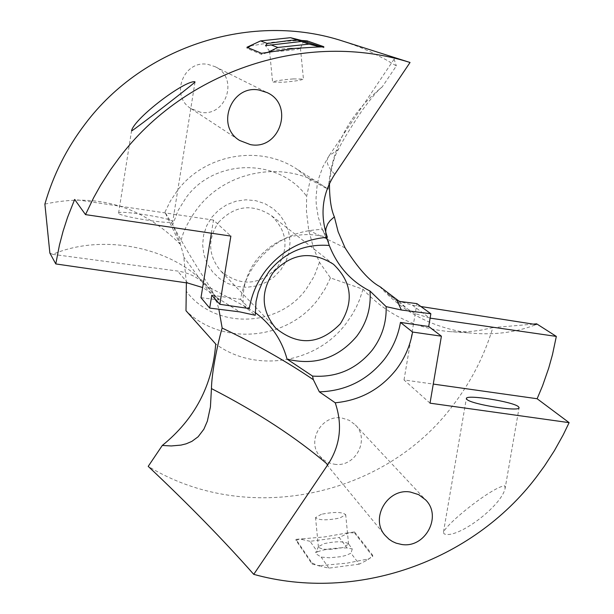 <?xml version="1.0" encoding="UTF-8"?>
<svg xmlns="http://www.w3.org/2000/svg" width="614" height="614" viewBox="0 0 614 614"><rect width="100%" height="100%" fill="white"/><g stroke="black" fill="none" stroke-linecap="round" stroke-linejoin="round"><path stroke-width="0.46" stroke-dasharray="3.07 2.3" d="M321.391 514.279L315.527 517.594C318.95 520.403 327.078 520.534 339.91 517.993L345.705 514.693C342.282 511.892 334.177 511.754 321.391 514.279M312.089 564.028L317.653 565.509L320.953 565.555L321.038 566.392L317.653 565.509L311.981 562.923L295.948 539.353L302.418 538.816L302.495 539.614L299.44 539.061L296.048 540.404L312.089 564.028L311.981 562.923M348.368 543.666C343.855 541.195 335.82 541.18 324.276 543.62L318.543 546.537L318.428 547.051C321.859 549.99 329.979 550.159 342.789 547.565L348.568 544.158L348.368 543.666L352.259 548.947L347.071 547.957L339.227 537.511L349.289 532.599L354.516 531.962L354.616 533.021L349.289 532.599L324.415 536.943L302.418 538.816M354.516 531.962L372.506 555.01L369.467 558.725L347.079 563.138L320.953 565.555M354.616 533.021L372.729 556.391L366.543 560.436L359.228 564.151L351.001 553.191L346.127 555.355L341.1 556.66L329.564 557.781L321.153 557.09L315.811 553.651L315.65 552.677L317.453 551.817L310.062 541.295L339.227 537.511M533.259 324.138L492.85 327.607C484.354 355.828 471.122 381.655 453.155 405.094C384.364 497.524 246.306 526.275 148.212 466.364M505.145 488.245L504.731 485.82C493.717 486.38 449.77 520.457 443.5 531.931L443.914 533.735C456.21 540.074 501.569 506.396 505.145 488.245L519.091 407.734M430.023 403.168L404.02 379.951L433.269 384.08M379.805 286.6C402.938 312.081 432.317 327.477 467.929 332.788C492.62 335.474 515.346 332.742 536.114 324.583M492.85 327.607L481.138 330.14L472.135 331.345L459.924 331.982L450.691 331.698C415.97 328.828 386.736 314.683 363.012 289.263L330.478 277.904L319.487 262.293L313.785 248.777L308.727 230.288L306.447 211.155L306.632 196.296L310.331 179.725L328.244 189.281C331.629 147.46 349.596 113.367 382.146 87.011L396.352 65.913L385.6 59.527L370.733 51.937L359.228 46.956L343.456 41.307M404.02 379.951L416.906 303.631M334.269 464.184C355.084 468.037 370.426 439.524 355.368 424.934L349.289 420.344L341.967 418.034C321.813 414.258 306.232 441.197 319.871 456.21L323.294 459.556L326.295 461.544L330.723 463.416L334.269 464.184M186.372 282.839L183.809 257.051L182.78 252.385L178.582 238.455L172.703 224.808L178.068 210.541L186.134 197.578C214.601 158.136 278.833 157.698 306.632 196.296M49.864 253.06L52.712 254.342C103.106 232.767 175.044 247.135 209.397 288.396L210.103 287.82L211.462 289.317L216.957 302.257L218.86 309.249M420.889 306.516L412.401 305.181L399.775 301.443M398.724 300.967L389.667 295.464L380.903 286.984M325.673 232.307L326.587 237.326M255.171 312.587L243.321 305.48C241.962 288.71 246.367 273.499 256.545 259.845C275.525 237.649 298.903 230.081 326.694 237.15L326.694 237.319M326.709 237.71L329.296 245.477L326.694 237.15M319.487 262.293L314.122 276.415L306.117 289.24C277.988 328.16 214.455 329.357 186.111 291.051M211.845 217.218L218.699 210.08L226.95 204.631L236.175 201.146L245.915 199.803L255.662 200.655L264.933 203.664L273.268 208.676L280.253 215.43L285.525 223.596L288.841 232.752L290.023 242.438L289.025 252.185L285.901 261.487L280.798 269.899L273.982 276.998L265.785 282.432L256.614 285.924L246.928 287.298L237.211 286.492L227.94 283.538L219.582 278.579L212.567 271.864L207.233 263.721L203.871 254.557L202.635 244.832L203.602 235.047L206.726 225.683L211.845 217.218M399.284 301.382L406.859 308.535L415.217 313.654L430.115 318.136M330.478 277.904L325.128 288.78L318.39 298.864C288.027 340.394 222.337 346.526 185.988 310.722M363.012 289.263L359.604 299.64L356.289 307.146L352.344 314.345L346.166 323.386C316.555 363.48 255.309 373.366 215.706 344.009M172.703 224.808L164.951 212.168L179.864 243.881L183.256 233.366L186.579 225.76L192.005 216.105L196.787 209.305C225.53 170.423 283.937 159.801 323.286 185.904L328.244 189.281M44.883 204.101C96.889 192.75 141.88 206.012 179.864 243.881M211.776 295.188L240.611 299.348C242.906 285.625 248.302 273.176 256.782 262.017C273.829 240.949 295.71 230.096 322.442 229.444L327.354 237.273M322.442 229.444L325.934 237.38M382.146 87.011C378.654 89.329 372.061 97.035 362.383 110.113C350.034 128.572 342.044 141.68 338.398 149.432C334.216 155.879 331.238 167.292 329.457 183.67M164.951 212.168L170.316 201.146L177.116 190.931C204.239 154.252 259.392 144.259 296.608 168.934L310.331 179.725M52.712 254.342L177.584 271.043C189.419 272.793 199.212 277.927 206.956 286.446L218.991 299.962L211.254 292.771L202.628 287.544M209.397 288.396L208.315 288.05M200.456 112.232L191.046 108.617C169.556 96.014 183.67 59.366 208.1 64.439L215.015 66.65C239.237 77.333 226.366 117.504 200.456 112.232M404.595 60.732C397.964 58.483 394.464 57.977 394.088 59.22L396.352 65.913M200.993 297.69L218.991 299.962M211.377 233.213L213.488 220.088L230.864 236.091M240.611 299.348L249.292 308.55M243.321 305.48L255.24 315.266M218.446 222.475C234.318 205.621 251.878 203.257 271.135 215.399C287.26 230.872 289.309 248.217 277.275 267.42C259.315 285.679 240.496 286.899 220.817 271.066C208.154 255.662 207.355 239.46 218.446 222.475M250.412 46.004L272.593 42.243L298.35 40.478L298.266 39.634M301.597 40.478L298.35 40.478M213.488 220.088L74.647 199.473M118.709 213.365L118.602 213.073C117.903 209.811 170.354 217.863 172.58 221.347L172.734 221.7C173.655 225.008 120.221 216.773 118.709 213.365M321.452 46.902L323.969 47.777L320.308 46.94M267.059 52.704L261.679 54.469L247.112 48.46L247.741 47.646M293.346 78.914L303.446 79.083C301.528 80.227 294.605 81.294 282.67 82.276L272.616 82.107C274.558 80.956 281.465 79.889 293.346 78.914M290.353 48.214L300.446 48.283C298.181 49.312 291.243 50.317 279.631 51.292L269.584 51.269C271.534 50.241 278.457 49.22 290.353 48.214M352.259 548.947L351.001 553.191M347.071 547.957L340.616 547.849L331.13 548.655L322.388 550.221L317.453 551.817M310.062 541.295L302.495 539.614M359.228 564.151L328.904 568.127L321.038 566.392M328.904 568.127L321.153 557.09M296.025 539.545L296.132 540.612M372.506 555.01L372.614 556.107M345.076 247.864L308.727 230.288M216.957 302.257L183.809 257.051M338.398 149.432L329.119 155.741M394.088 59.22L329.119 155.749C325.267 160.477 327.162 166.647 334.791 174.261M187.792 283.046L177.584 271.043M217.011 297.744L239.79 311.881M323.877 47.731L323.778 46.695M247.112 48.46L246.997 47.339M261.679 54.469L261.564 53.311M412.401 305.181L429.662 318.075M346.173 533.136L346.25 533.942M366.458 559.6L366.543 560.436M253.421 45.321L253.336 44.477M295.948 539.353L296.048 540.404M372.629 555.317L372.729 556.391M443.5 531.931L466.356 398.478M467.922 332.788L450.699 331.69M355.368 424.934L425.54 499.819M319.871 456.21L385.155 535.454M325.904 234.502L326.94 239.222M211.462 289.317C195.475 265.233 182.197 243.029 171.628 222.713M329.127 155.741L322.91 166.693L318.512 178.966L317.123 185.359L316.018 198.099L316.271 204.639L318.221 216.911L321.613 227.809L325.942 237.38M333.471 264.273L271.135 215.399M275.74 328.16L220.817 271.066M323.286 185.904L296.608 168.934M191.046 108.617L239.667 140.491M215.015 66.65L267.082 92.584M131.611 130.467L118.602 213.073M323.969 47.777L323.862 46.641M247.043 48.376L246.928 47.27M195.006 82.107L172.734 221.7M206.956 286.446L218.653 299.586M389.667 295.464L406.859 308.535M210.103 287.82L248.117 308.036M318.428 547.051L315.527 517.594M348.568 544.158L345.705 514.693M300.453 48.237L303.446 79.083M269.584 51.269L272.616 82.107M318.543 546.537L315.65 552.677M269.6 51.307L265.524 45.628M300.446 48.283L303.37 41.836"/><path stroke-width="0.92" d="M533.259 324.138L536.613 323.816L556.33 336.411L552.462 354.669L548.701 368.162L542.561 385.807L537.127 398.739L569.117 422.647L563.199 434.881L554.373 450.707L544.526 465.934L536.49 476.901C472.074 561.987 355.813 602.679 253.743 574.351C223.726 540.351 188.552 504.355 148.212 466.364L162.288 445.465C194.722 419.201 212.528 385.385 215.706 344.009L185.988 310.722L186.372 282.839M569.117 422.647L430.023 403.168L441.405 336.188L412.577 332.044C410.16 345.92 404.657 358.492 396.068 369.766C380.327 389.406 360.05 400.412 335.221 402.784C342.758 424.949 340.302 445.557 327.861 464.614L253.743 574.351M401.464 544.441L396.145 543.16L392.423 541.479L389.03 539.238L385.155 535.454C369.72 518.492 387.495 487.846 410.359 492.044L418.656 494.638L425.54 499.819C442.571 516.305 425.065 548.709 401.464 544.441M218.86 309.249L222.168 328.06C221.316 329.933 211.899 366.435 211.446 388.578L210.418 406.99L207.363 421.127L203.863 429.217L198.115 436.777L191.875 441.374L186.195 443.807L180.969 445.104L171.321 445.948L162.288 445.465M518.431 406.683C513.02 401.648 465.934 394.226 466.356 398.478L466.909 399.445C471.69 404.419 519.682 412.04 519.091 407.734L518.431 406.683M433.269 384.08L537.127 398.739M329.457 183.67C329.488 198.545 331.115 209.597 334.354 216.826L338.145 231.777L345.076 247.864C357.916 268.118 369.49 281.035 379.805 286.6L399.284 301.382L416.906 303.631L430.859 313.746L428.695 326.494L441.405 336.188M420.889 306.516L536.114 324.583L536.613 323.816M412.577 332.044L400.466 322.419C398.11 336.012 392.722 348.315 384.326 359.343C367.494 380.166 345.836 391.003 319.349 391.862L335.221 402.784M400.466 322.419L428.695 326.494M399.775 301.443L398.724 300.967M334.354 216.826L330.04 220.718L327.738 223.91L325.973 228.546L325.673 232.307M326.587 237.326L329.296 245.477C337.462 266.238 351.031 281.427 369.996 291.036L386.152 306.639L401.356 310.001L430.859 313.746M326.694 237.319L326.709 237.71M386.152 306.639C386.597 322.672 381.962 337.17 372.237 350.118C356.634 369.091 336.733 377.748 312.534 376.075L313.355 379.705L319.349 391.862M55.79 263.936L59.443 245.086L63.104 231.14L67.548 217.394L74.647 199.473L85.507 214.616L230.864 236.091L219.835 304.306L249.292 308.55C251.648 294.52 257.159 281.803 265.831 270.39C281.772 250.512 302.28 239.468 327.354 237.273C319.725 214.662 322.204 193.656 334.791 174.261L410.045 62.482L343.456 41.307C252.692 11.275 143.914 45.566 85.116 124.02C66.65 148.258 53.241 174.952 44.883 204.101L49.864 253.06L55.79 263.936L187.792 283.046L202.628 287.544L200.993 297.69L209.696 308.098L239.79 311.881L255.24 315.266L256.03 301.574L258.21 292.379L262.731 281.427L269.109 271.419C284.873 252.27 304.935 243.62 329.296 245.477M325.934 237.38L328.475 241.801M219.835 304.306L211.776 295.188L209.696 308.098M369.996 291.036C371.247 307.698 366.819 322.787 356.719 336.311C337.953 358.315 314.729 365.913 287.053 359.106C281.673 339.68 271.043 324.169 255.171 312.587M340.333 323.801C319.74 344.761 298.204 346.212 275.74 328.16C261.28 310.561 260.413 292.018 273.153 272.524C291.374 253.175 311.475 250.428 333.471 264.273C351.868 281.949 354.155 301.796 340.333 323.801M287.053 359.106L312.534 376.075M405.347 60.97L404.595 60.732M85.507 214.616L93.635 197.739L100.489 185.459L110.589 169.648L118.87 158.258C185.374 69.628 307.56 30.109 410.045 62.482M259.208 90.074L267.082 92.584C294.643 104.741 279.877 150.568 250.382 144.605L239.667 140.491C215.207 126.162 231.386 84.318 259.208 90.074M211.377 233.213L202.628 287.544M131.695 130.912C138.733 126.438 189.166 87.372 195.006 82.107L194.853 81.739C184.645 80.327 135.364 117.42 131.611 130.467L131.695 130.912M323.778 46.695L307.046 40.862L301.597 40.478L290.522 37.684L260.566 40.908L246.928 47.27L261.564 53.311L293.684 48.483L317.154 47.017L317.07 46.134L320.308 46.94L317.154 47.017M323.762 46.58L320.308 46.94M247.741 47.646L250.412 46.004M321.452 46.902L301.597 40.478M222.168 328.06C256.591 344.485 286.991 361.7 313.355 379.705M556.33 336.411L430.115 318.136M267.059 52.704L277.82 47.478L309.011 44.108L301.397 41.46L265.524 45.628L267.328 43.487L291.113 40.278L297.767 40.202L290.522 37.684M301.397 41.46L297.767 40.202M267.328 43.487L260.566 40.908M277.82 47.478L270.713 44.776M309.011 44.108L317.07 46.134M211.446 388.578C257.289 412.147 296.094 437.498 327.861 464.614M396.467 299.271L401.356 310.001M307.153 41.975L307.046 40.862M270.383 52.075L270.29 51.192M325.942 237.38L326.433 238.301"/></g></svg>
